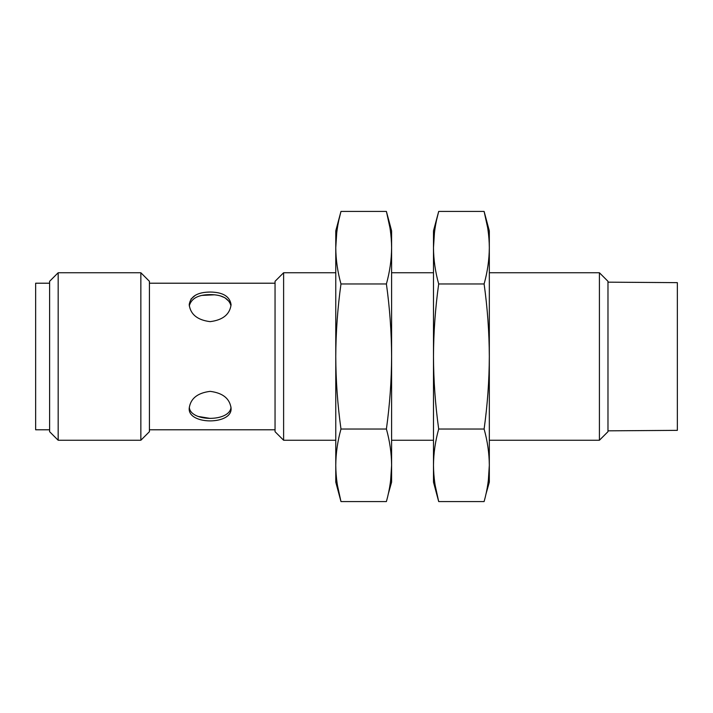 <?xml version="1.0" encoding="UTF-8"?>
<svg xmlns="http://www.w3.org/2000/svg" width="713" height="713" viewBox="0 0 713 713"><rect width="100%" height="100%" fill="white"/><g stroke="black" fill="none" stroke-linecap="round" stroke-linejoin="round"><path stroke-width="1.07" d="M190.906 299.157L195.371 295.253M206.057 292.232L210.139 292.036C197.412 292.178 190.433 296.394 189.203 304.683C190.442 314.388 197.412 320.048 210.13 321.643C222.857 320.048 229.836 314.388 231.074 304.683C229.853 296.394 222.875 292.178 210.139 292.036M214.31 294.817L202.1 295.405M229.434 301.733L224.978 297.82M224.631 297.633L220.754 296.064M189.275 305.922C191.262 298.444 198.214 294.674 210.139 294.612C221.912 294.665 228.855 298.364 230.967 305.69M197.947 416.401L209.987 418.388M231.003 407.07C230.317 422.034 190.416 422.132 189.31 407.319M210.139 391.357C197.412 392.961 190.433 398.62 189.203 408.317C187.902 425.091 232.376 425.082 231.074 408.317C229.853 398.62 222.875 392.97 210.139 391.357M49.607 283.213L35.65 283.213L35.65 429.787L49.607 429.787M49.607 281.305L49.607 431.695L58.172 440.251L58.172 272.749L49.607 281.305M140.853 440.251L149.418 431.695L149.418 281.305L140.853 272.749L140.853 440.251L58.172 440.251M275.049 281.305L275.049 431.695L283.614 440.251L283.614 272.749L275.049 281.305M599.41 440.251L607.975 431.695L607.975 281.305L599.41 272.749L599.41 440.251L489.323 440.251M607.975 282.17L677.35 282.642L677.35 430.358L607.975 430.83M389.94 227.697L386.401 211.431C389.77 223.517 391.508 235.611 391.606 247.696L391.606 356.5C391.508 380.671 389.77 404.85 386.401 429.03L340.974 429.03C337.606 404.85 335.868 380.671 335.77 356.5C335.876 332.276 337.614 308.096 340.974 283.97C337.606 271.876 335.868 259.79 335.77 247.696C335.868 235.611 337.606 223.525 340.974 211.431L339.174 218.739M386.401 429.03C389.77 441.124 391.508 453.21 391.606 465.304L391.606 356.5C391.499 332.276 389.77 308.096 386.401 283.97L340.974 283.97M336.759 232.376L335.77 247.696L335.77 230.869L340.974 211.431L386.401 211.431L391.606 230.869L391.606 247.696C391.508 259.79 389.77 271.876 386.401 283.97M390.617 480.624L391.606 465.304C391.508 477.389 389.77 489.475 386.401 501.569L340.974 501.569C337.606 489.483 335.868 477.389 335.77 465.304C335.868 453.21 337.606 441.124 340.974 429.03M391.606 465.304L391.606 482.131L388.202 494.261M335.77 247.696L335.77 482.131L340.974 501.569L337.436 485.303M487.656 227.697L484.109 211.431C487.487 223.517 489.216 235.611 489.323 247.696L489.323 356.5C489.216 380.671 487.487 404.85 484.109 429.03L438.691 429.03C435.322 404.85 433.584 380.671 433.486 356.5C433.584 332.276 435.322 308.096 438.691 283.97C435.322 271.876 433.584 259.79 433.486 247.696C433.584 235.611 435.322 223.525 438.691 211.431L436.891 218.739M484.109 429.03C487.487 441.124 489.216 453.21 489.323 465.304L489.323 356.5C489.216 332.276 487.478 308.096 484.109 283.97L438.691 283.97M434.475 232.376L433.486 247.696L433.486 230.869L438.691 211.431L484.109 211.431L489.323 230.869L489.323 247.696C489.216 259.79 487.487 271.876 484.109 283.97M488.334 480.624L489.323 465.304C489.216 477.389 487.487 489.475 484.109 501.569L438.691 501.569C435.322 489.483 433.584 477.389 433.486 465.304C433.584 453.21 435.322 441.124 438.691 429.03M489.323 465.304L489.323 482.131L485.918 494.261M433.486 247.696L433.486 482.131L438.691 501.569L435.153 485.303M275.049 283.213L149.418 283.213M275.049 429.787L149.418 429.787M140.853 272.749L58.172 272.749M599.41 272.749L489.323 272.749M433.486 272.749L391.606 272.749M335.77 272.749L283.614 272.749M433.486 440.251L391.606 440.251M335.77 440.251L283.614 440.251"/></g></svg>
